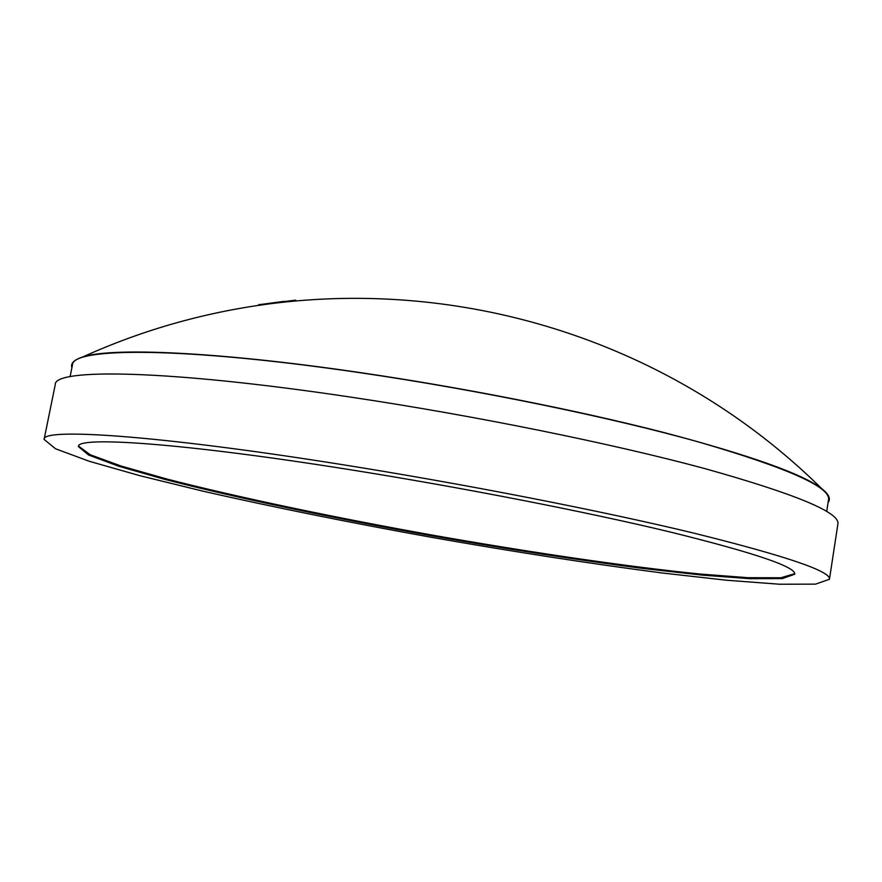 <?xml version="1.0" encoding="UTF-8"?>
<svg xmlns="http://www.w3.org/2000/svg" width="882" height="882" viewBox="0 0 882 882"><rect width="100%" height="100%" fill="white"/><g stroke="black" fill="none" stroke-linecap="round" stroke-linejoin="round"><path stroke-width="1.32" d="M295.646 300.222L258.669 304.764L283.761 301.39M828.088 502.508C830.998 498.892 828.904 494.295 821.826 488.738C802.796 474.042 749.932 455.244 663.242 432.345C577.401 410.284 463.436 387.694 360.099 372.579C215.825 351.367 110.437 347.288 82.522 357.056C73.956 359.823 70.417 363.406 71.894 367.805M826.71 511.45L828.507 499.752C830.899 487.272 788.1 468.155 700.11 442.4C611.766 417.517 479.576 390.175 360.308 372.744C181.946 346.483 71.464 347.409 72.445 365.082L70.097 376.68M829.444 579.298L837.9 523.996C840.237 512.563 795.762 494.063 704.475 468.496C612.747 443.723 475.299 415.731 351.62 397.253C166.941 369.481 53.824 368.312 55.268 384.585L44.1 439.401L55.533 448.773L89.269 461.275L140.084 475.751L203.312 491.252C274.07 507.315 350.22 522.695 431.783 537.381C513.39 551.757 590.179 563.62 662.128 572.98L726.812 580.257L779.501 584.226L815.486 584.138L829.444 579.298C831.263 571.404 786.116 556.035 694.013 533.169C601.513 510.832 463.271 483.777 339.261 464.153C154.063 434.727 41.674 427.88 44.1 439.401M349.415 469.599C180.788 442.709 76.271 436.028 78.432 446.634L88.608 455.024L118.861 466.28L164.791 479.389C236.861 497.977 333.506 518.175 432.048 535.881C507.227 549.111 577.699 560.004 643.496 568.537L702.37 575.141L750.009 578.702L782.29 578.592L794.726 574.226C796.148 566.972 754.86 552.948 670.882 532.166C586.728 511.891 461.87 487.448 349.415 469.599M295.657 300.156L258.68 304.698M78.597 446.149L90.196 454.737L121.165 466.049L167.238 479.124C239.11 497.602 334.719 517.569 432.191 535.087C529.707 552.308 626.33 566.575 700.176 574.05L747.925 577.688L780.89 577.765L794.737 573.708M821.815 488.738C627.488 297.069 331.081 244.281 82.522 357.056"/></g></svg>
